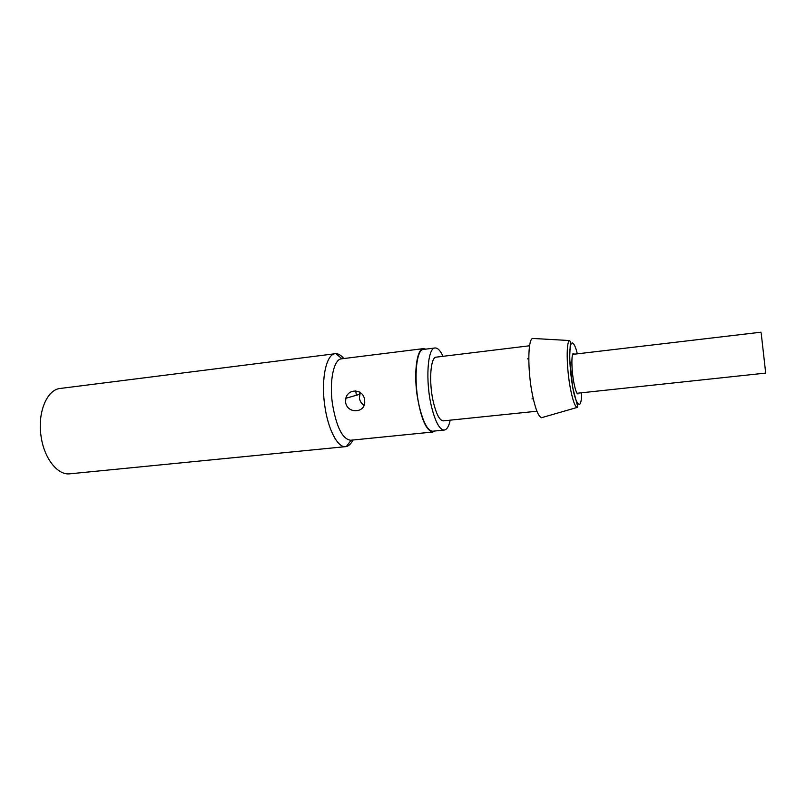 <?xml version="1.0" encoding="UTF-8"?>
<svg xmlns="http://www.w3.org/2000/svg" width="806" height="806" viewBox="0 0 806 806"><rect width="100%" height="100%" fill="white"/><g stroke="black" fill="none" stroke-linecap="round" stroke-linejoin="round"><path stroke-width="1.21" d="M761.257 333.694L765.7 373.087L761.257 333.694M529.119 345.834L436.268 357.139C430.293 356.877 428.621 383.434 433.638 403.282C436.61 414.878 439.875 420.732 443.431 420.863L536.474 411.272M443.038 356.312C440.358 350.58 437.708 347.799 435.079 347.98L423.593 349.411C415.674 349.069 413.287 383.263 419.896 408.803C423.805 423.613 428.097 431.079 432.782 431.21L444.297 430.051C446.907 429.648 448.882 426.354 450.222 420.168M435.079 347.98C427.402 347.608 425.215 381.893 431.724 407.534C435.562 422.394 439.754 429.91 444.297 430.051M578.849 393.076L578.043 393.993C576.703 393.802 575.303 389.973 573.842 382.507C571.404 369.833 571.232 353.129 573.489 353.451L574.477 354.177M335.236 353.713L60.339 388.442C47 389.439 37.247 412.612 41.096 436.479C44.139 458.523 57.75 475.51 69.931 473.807L345.683 446.635C337.664 447.985 327.74 428.963 324.657 404.854C320.939 378.719 326.39 354.066 335.236 353.713L335.911 353.673C338.53 353.693 341.14 355.315 343.769 358.549M355.718 390.88L356.393 395.262M435.018 430.988L432.852 432.006L350.66 440.247C342.439 439.179 336.354 426.958 332.404 403.605C329.17 380.754 333.825 359.133 341.502 358.831L423.482 348.615L425.82 349.139M359.345 391.958L359.667 394.003M345.583 402.134L345.824 398.295C348.343 387.757 363.869 389.197 364.574 400.018L364.665 400.914C366.186 413.196 347.104 414.365 345.583 402.134M432.852 432.006C426.042 430.747 420.742 418.133 416.954 394.164C413.76 370.73 417.145 348.736 423.482 348.615M360.222 392.502L359.395 398.043C359.879 401.176 361.42 403.615 364 405.327M352.927 440.026C351.084 443.753 348.897 445.92 346.348 446.524L345.683 446.635M542.559 417.407L541.682 417.649C538.63 417.014 535.597 409.65 532.595 395.565C527.436 371.072 527.698 338.55 532.786 338.449L533.683 338.51M581.66 392.774C581.378 415.584 574.426 399.806 572.774 387.283C571.273 379.727 569.006 361.652 570.003 349.2C571.172 337.099 575.323 344.746 577.287 353.844M569.701 340.545L570.436 341.996L569.59 357.995L572.673 387.505L577.046 404.068C577.761 405.861 577.821 406.98 577.217 407.423C575.021 406.758 572.764 400.491 570.426 388.603C566.417 367.989 566.094 340.706 569.701 340.545L532.534 338.429M572.683 354.378L761.106 332.183M577.056 393.268L765.7 373.087M541.451 417.73L577.217 407.423M531.98 398.91L532.826 398.819M527.477 358.882L528.323 358.781M341.986 358.771L335.911 353.673M351.134 440.207L346.348 446.524M359.577 394.346L345.824 398.295"/></g></svg>
